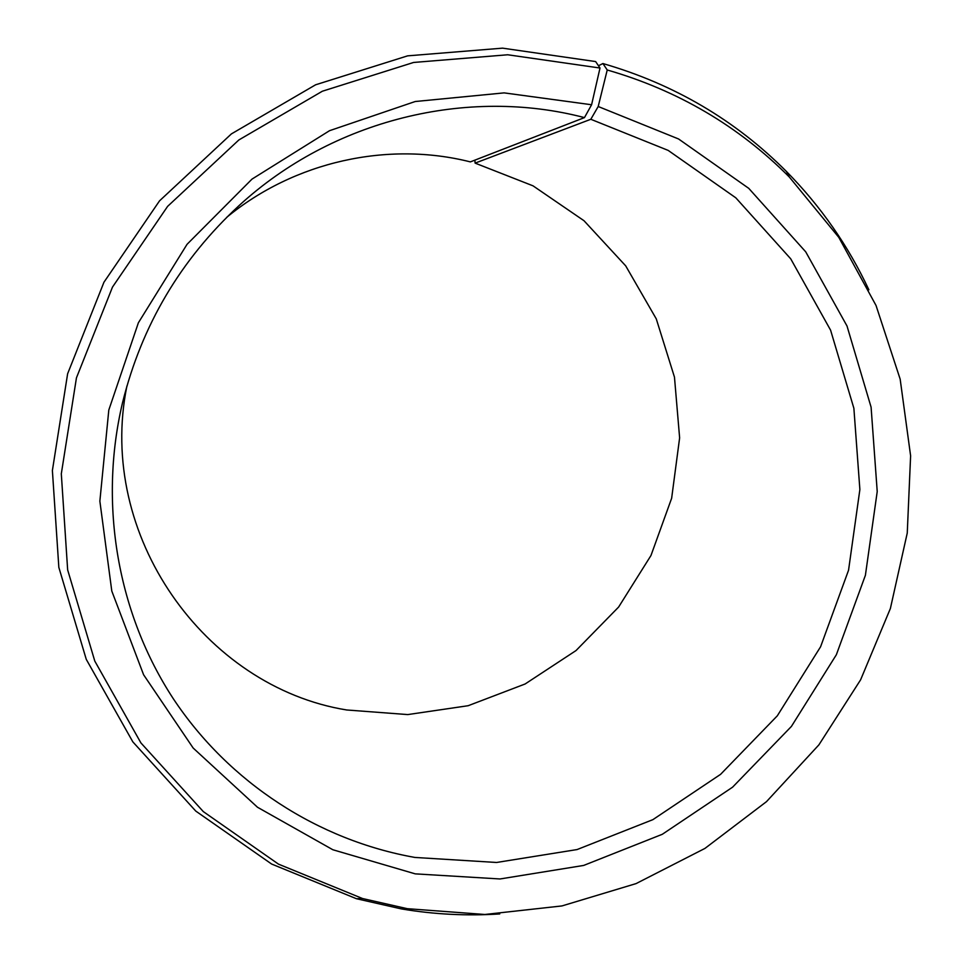 <?xml version="1.0" encoding="UTF-8"?>
<svg xmlns="http://www.w3.org/2000/svg" width="963" height="963" viewBox="0 0 963 963"><rect width="100%" height="100%" fill="white"/><g stroke="black" fill="none" stroke-linecap="round" stroke-linejoin="round"><path stroke-width="1.44" d="M126.911 386.019C96.553 535.091 204.493 686.872 346.644 709.972L407.734 714.582L468.162 705.71L525.124 683.983L576.03 650.555L618.619 607.051L650.976 555.495L671.644 498.244L679.625 437.876L674.473 377.147L656.272 318.873L625.697 265.86L583.999 220.72L533.021 185.835L475.108 163.12L474.879 160.147M600.009 68.024L507.718 54.771L413.584 62.463L322.364 91.22L238.872 139.948L167.622 206.359L112.49 287.082L76.45 377.845L61.307 473.808L67.651 569.879L94.795 661.087L140.923 742.93L203.301 811.592L278.476 864.136L362.57 898.539L356.442 898.72L271.626 864.04L195.778 811.087L132.834 741.859L86.261 659.342L58.839 567.376L52.387 470.51L67.627 373.752L103.956 282.219L159.545 200.834L231.409 133.893L315.611 84.792L407.614 55.854L502.566 48.15L595.64 61.572L600.009 68.024L591.595 104.75L584.457 117.606C467.44 86.923 332.753 119.581 239.197 205.468C180.611 259.589 141.717 325.362 122.506 402.775C98.37 505.009 117.943 614.274 173.376 698.837C229.375 783.124 318.584 840.326 414.921 857.443L496.547 862.475L577.09 849.559L652.89 819.645L720.589 774.336L777.31 715.822L820.584 646.775L848.547 570.24L859.875 489.553L853.88 408.3L830.588 330.165L790.719 258.818L735.816 197.824L668.166 150.397L590.813 119.28L475.108 163.12M591.595 104.75L504.143 92.881L415.185 101.524L329.539 130.691L252.005 179.106L187.039 244.325L138.383 322.774L108.807 410.033L99.863 501.145L111.792 591.029L143.607 674.774L193.166 748.034L257.47 807.235L332.837 849.739L415.234 873.862L500.038 878.966L583.662 865.436L662.315 834.283L732.578 787.18L791.417 726.415L836.353 654.744L865.4 575.296L877.221 491.539L871.094 407.18L847.007 326L805.718 251.837L748.781 188.375L678.566 138.973L598.204 106.508L590.813 119.28M362.57 898.539L407.253 908.675L484.858 914.477L561.959 905.93L636.074 883.601L704.94 848.415L766.488 801.649L818.899 744.856L860.621 679.794L890.39 608.472L907.254 533.045L910.613 455.812L900.164 379.145L876.041 305.5L838.773 237.331L789.287 176.987C738.525 126.021 677.832 90.353 607.232 69.986L598.204 106.508M356.442 898.72L401.511 908.94C434.144 914.417 466.899 916.078 499.761 913.935M584.457 117.606L470.365 161.892C387.74 141.007 294.449 161.495 226.642 217.397M598.456 65.737L602.922 63.546L607.232 69.986M868.879 289.803C848.283 245.83 820.825 206.407 786.494 171.534C735.311 120.122 674.124 84.13 602.922 63.546M789.287 176.987L786.494 171.534"/></g></svg>
